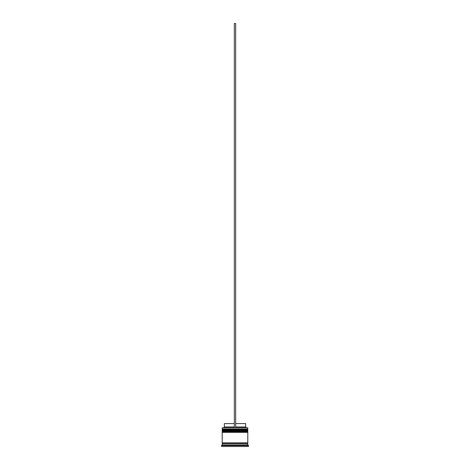 <?xml version="1.0" encoding="UTF-8"?>
<svg xmlns="http://www.w3.org/2000/svg" width="470" height="470" viewBox="0 0 470 470"><rect width="100%" height="100%" fill="white"/><g stroke="black" fill="none" stroke-linecap="round" stroke-linejoin="round"><path stroke-width="0.7" d="M247.796 429.797L222.204 429.797A0.405 0.405 0 0 1 222.604 429.392L222.204 428.987L247.796 428.987L247.396 429.392L222.604 429.392L247.396 429.392A0.405 0.405 0 0 1 247.796 429.797L247.796 429.933A0.405 0.405 0 0 1 247.396 430.332M222.604 430.332A0.405 0.405 0 0 1 222.204 429.933L247.796 429.933M247.796 431.818L222.204 431.818A0.405 0.405 0 0 1 222.604 431.413L222.204 431.008L247.796 431.008L247.396 431.413L222.604 431.413L247.396 431.413A0.405 0.405 0 0 1 247.796 431.818L247.796 431.954A0.405 0.405 0 0 1 247.396 432.353M222.604 432.353A0.405 0.405 0 0 1 222.204 431.954L247.796 431.954M222.269 443.539A0.335 0.335 0 0 0 222.604 443.198A0.335 0.335 0 0 0 222.269 442.863M247.731 443.539A0.335 0.335 0 0 1 247.396 443.198A0.335 0.335 0 0 1 247.731 442.863M222.204 427.776L247.796 427.776L222.204 427.776L222.204 428.987M234.73 445.155L235.27 445.155L234.73 445.155M222.204 444.884L222.204 443.539L247.796 443.539L247.796 444.884L222.204 444.884L221.529 445.554L221.529 446.5L248.471 446.5L248.471 445.554L221.529 445.554M247.796 444.884L248.471 445.554M247.796 427.776L247.796 428.987M247.796 431.008L247.796 430.332L222.204 430.332L222.204 431.008M247.796 432.353L222.204 432.353L222.204 442.863L247.796 442.863L247.796 432.353M235.676 423.599L245.64 423.599L245.64 426.966L246.315 427.641M245.64 426.966L235.676 426.966M234.324 426.966L224.36 426.966L223.685 427.641M234.324 423.599L224.36 423.599L224.36 426.966M235.676 427.641L235.676 23.5L234.324 23.5L234.324 427.641"/></g></svg>
